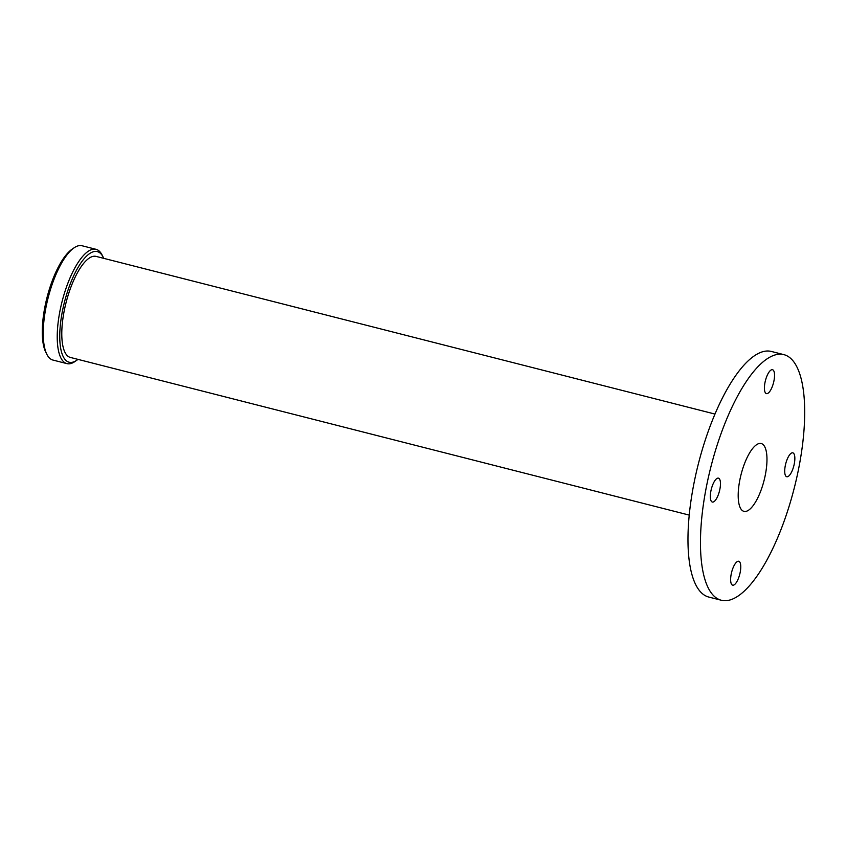 <?xml version="1.0" encoding="UTF-8"?>
<svg xmlns="http://www.w3.org/2000/svg" width="846" height="846" viewBox="0 0 846 846"><rect width="100%" height="100%" fill="white"/><g stroke="black" fill="none" stroke-linecap="round" stroke-linejoin="round"><path stroke-width="1.27" d="M733.598 585.115A12.33 4.188 -75.7 0 1 732.647 585.168A12.33 4.188 -75.7 0 1 731.642 572.192A12.33 4.188 -75.7 0 1 738.738 561.268A12.33 4.188 -75.7 0 1 740.06 572.953A12.33 4.188 -75.7 0 1 733.598 585.115M767.375 393.559A12.33 4.188 -75.7 0 1 766.423 393.612A12.33 4.188 -75.7 0 1 765.418 380.637A12.33 4.188 -75.7 0 1 772.514 369.713A12.33 4.188 -75.7 0 1 773.836 381.398A12.33 4.188 -75.7 0 1 767.375 393.559M787.679 476.679A12.33 4.188 -75.7 0 1 786.727 476.732A12.33 4.188 -75.7 0 1 785.723 463.756A12.33 4.188 -75.7 0 1 792.818 452.832A12.33 4.188 -75.7 0 1 794.14 464.517A12.33 4.188 -75.7 0 1 787.679 476.679M713.294 501.995A12.33 4.188 -75.7 0 1 712.343 502.048A12.33 4.188 -75.7 0 1 711.338 489.073A12.33 4.188 -75.7 0 1 718.434 478.149A12.33 4.188 -75.7 0 1 719.756 489.834A12.33 4.188 -75.7 0 1 713.294 501.995M714.976 414.064L96.095 256.401A52.124 17.692 104.3 0 0 66.083 302.551A52.124 17.692 104.3 0 0 70.355 357.435L689.236 515.098M783.872 354.643L771.383 351.46A126.731 43.009 104.3 0 0 698.415 463.64A126.731 43.009 104.3 0 0 708.811 597.065L721.3 600.248A126.731 43.009 104.3 0 0 731.039 599.645A126.731 43.009 104.3 0 0 797.408 474.659A126.731 43.009 104.3 0 0 783.872 354.643A126.731 43.009 104.3 0 0 710.904 466.823A126.731 43.009 104.3 0 0 721.3 600.248M746.637 511.185A34.993 11.876 104.3 0 0 764.964 476.679A34.993 11.876 104.3 0 0 761.22 443.537A34.993 11.876 104.3 0 0 741.075 474.511A34.993 11.876 104.3 0 0 743.941 511.354A34.993 11.876 104.3 0 0 746.637 511.185M103.73 258.347A57.063 19.363 104.3 0 0 103.138 257.068L102.059 254.953A58.977 20.018 104.3 0 0 96.042 249.316L82.051 245.752A58.977 20.018 104.3 0 0 74.078 247.825L72.111 249.168A57.063 19.363 104.3 0 0 46.974 297.676A57.063 19.363 104.3 0 0 45.832 352.306L46.911 354.432A58.977 20.018 104.3 0 0 52.928 360.058L66.919 363.621A58.977 20.018 104.3 0 0 71.455 363.346A58.977 20.018 104.3 0 0 74.903 361.559L76.859 360.206A57.063 19.363 104.3 0 0 77.991 359.381M74.078 247.825A58.977 20.018 104.3 0 0 48.095 297.961A58.977 20.018 104.3 0 0 46.911 354.432M96.042 249.316A58.977 20.018 104.3 0 0 62.086 301.525A58.977 20.018 104.3 0 0 66.919 363.621M103.138 257.068A57.063 19.363 104.3 0 0 65.576 297.961A57.063 19.363 104.3 0 0 73.528 361.94A57.063 19.363 104.3 0 0 76.859 360.206"/></g></svg>
